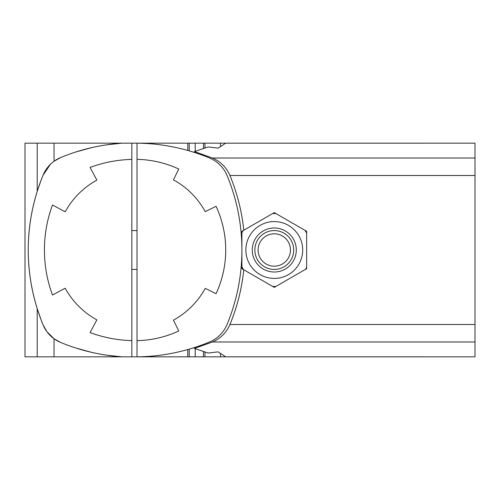 <?xml version="1.0" encoding="UTF-8"?>
<svg xmlns="http://www.w3.org/2000/svg" width="500" height="500" viewBox="0 0 500 500"><rect width="100%" height="100%" fill="white"/><g stroke="black" fill="none" stroke-linecap="round" stroke-linejoin="round"><path stroke-width="0.75" d="M475 356.825L475 341.981L212.456 341.981L194.469 348.431L208.144 353.044L218.119 351.856L225.706 356.825L475 356.838L96.869 356.838M41 180.431L37.2 191.406L37.2 143.162L25 143.162L25 356.838L37.2 356.838L37.2 308.594L40.994 319.569M121.688 356.838L37.2 356.838M122.562 356.838L131.838 356.838L131.838 143.162L122.562 143.162A12.95 12.95 0 0 0 121.669 143.194A194.244 194.244 0 0 0 60.619 157.569A32.375 32.375 0 0 0 43.106 175.106A196.088 196.088 0 0 0 43.106 324.894A32.375 32.375 0 0 0 60.619 342.431A194.244 194.244 0 0 0 121.669 356.806A12.95 12.95 0 0 0 122.562 356.838M96.869 143.162L475 143.162L225.706 143.175L218.119 148.144L208.144 146.956L194.469 151.569L212.456 158.019L475 158.019L475 143.175M37.2 143.162L121.688 143.162M131.838 159.394A129.494 129.494 0 0 0 90.075 167.425L96.869 180.119A79.638 79.638 0 0 0 65.194 211.8L52.494 205A129.494 129.494 0 0 0 52.494 295L65.194 288.2A79.638 79.638 0 0 0 96.869 319.881L90.075 332.575A129.494 129.494 0 0 0 131.838 340.606M75.938 348.05L91.213 352.25M106.438 355.144L121.688 356.819M54.037 143.162L54.037 161.25L60.619 157.569M121.688 143.181L106.444 144.856M91.213 147.75L75.938 151.95M60.619 342.431L54.037 338.75L46.981 331.756M50.412 164.3L43.106 175.106M37.2 191.406L35.688 196.469M35.513 197.106L34.031 202.712M33.913 203.188L32.544 209.137M32.438 209.644L31.256 215.738M31.144 216.375L30.119 222.913M30.05 223.406L29.213 230.525M29.175 230.856L28.6 238.162M28.325 244.237L28.281 245.963M28.281 253.863L28.319 255.469M28.588 261.694L29.162 268.975M29.206 269.431L30.044 276.525M30.119 277.056L31.144 283.625M31.275 284.356L32.444 290.369M32.55 290.881L33.919 296.837M34.038 297.325L35.519 302.919M35.7 303.562L37.2 308.594M43.106 324.894L46.812 331.525M220.531 356.838L220.531 353.413M220.531 146.588L220.531 143.162M204.95 356.838L204.95 351.887M204.95 148.112L204.95 143.162M187.787 356.838L187.787 349.544M187.787 150.456L187.787 143.162M189.225 356.838L189.225 349.131M189.225 150.869L189.225 143.162M195.206 356.838L195.206 348.656M195.206 151.344L195.206 143.162M137.012 143.175A194.244 194.244 0 0 1 209.569 158.019A32.375 32.375 0 0 1 227.05 175.5A194.244 194.244 0 0 1 227.05 324.5A32.375 32.375 0 0 1 209.569 341.981A194.244 194.244 0 0 1 137.012 356.825L137.012 143.175M137.012 340.631A103.6 103.6 0 0 0 178.775 330.975L173.438 320.163A79.963 79.963 0 0 0 205.231 288.363L216.05 293.706A103.6 103.6 0 0 0 216.05 206.294L205.231 211.637A79.963 79.963 0 0 0 173.438 179.838L178.775 169.025A103.6 103.6 0 0 0 137.012 159.369M475 158.019L475 341.981M212.456 341.981C220.581 338.45 226.406 332.625 229.938 324.5C237.206 306.925 241.819 288.688 243.781 269.775L241.906 268.694L241.906 231.306L243.781 230.225C241.819 211.312 237.206 193.075 229.938 175.5C226.406 167.375 220.581 161.55 212.456 158.019M194.469 348.431L194.469 347.531M194.469 152.469L194.469 151.569M275.9 213.55L272.663 213.55L274.281 212.619L306.656 231.306L274.281 212.619L243.781 230.225M306.656 268.694L274.281 287.381L306.656 268.694L306.656 231.306M243.781 269.775L274.281 287.381L243.781 269.775M258.094 250A16.188 16.188 0 0 0 274.281 266.188A16.188 16.188 0 0 0 290.469 250A16.188 16.188 0 0 0 274.281 233.812A16.188 16.188 0 0 0 258.094 250M293.706 250A19.425 19.425 0 0 0 274.281 230.575A19.425 19.425 0 0 0 254.856 250A19.425 19.425 0 0 0 274.281 269.425A19.425 19.425 0 0 0 293.706 250M137.012 269.425L131.838 269.425M137.012 230.575L131.838 230.575M298.888 264.206A28.413 28.413 0 0 1 260.075 274.606A28.413 28.413 0 0 1 249.675 235.794A28.413 28.413 0 0 1 288.488 225.394A28.413 28.413 0 0 1 298.888 264.206M293.344 261.006A22.012 22.012 0 0 1 263.275 269.062A22.012 22.012 0 0 1 255.212 238.994A22.012 22.012 0 0 1 285.287 230.938A22.012 22.012 0 0 1 293.344 261.006M306.656 233.175L305.038 230.375M241.906 233.175L242.338 231.556L243.525 230.375L272.663 213.55M241.906 266.825L243.525 269.625L272.663 286.45L275.9 286.45L305.038 269.625L306.219 268.444L306.656 266.825M54.037 356.838L54.037 338.75M203.475 356.838L203.475 351.369M203.475 148.631L203.475 143.162M475 324.5L229.938 324.5M229.938 175.5L475 175.5"/></g></svg>
